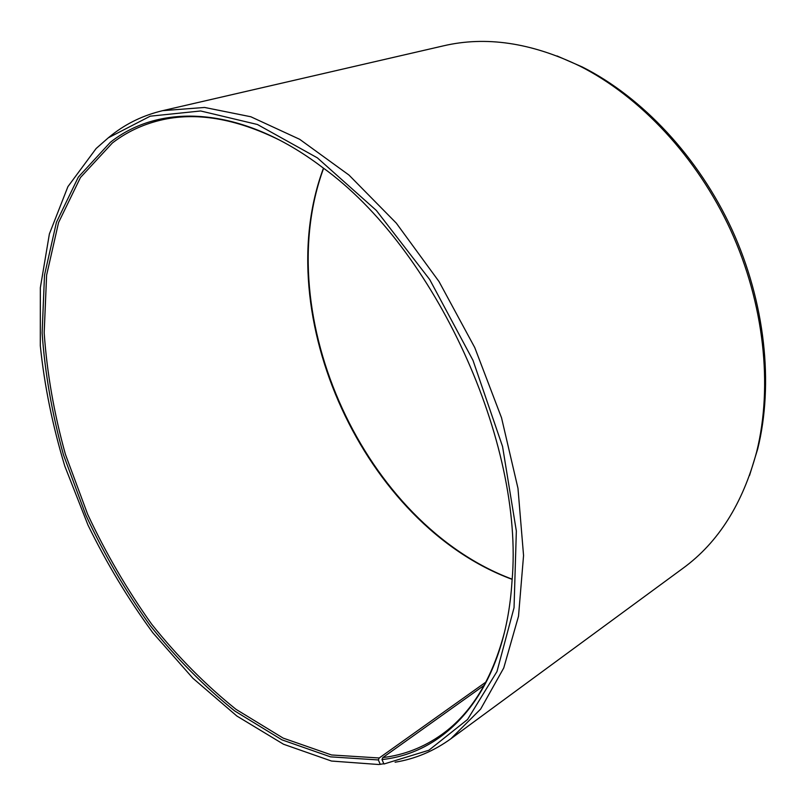 <?xml version="1.0" encoding="UTF-8"?>
<svg xmlns="http://www.w3.org/2000/svg" width="806" height="806" viewBox="0 0 806 806"><rect width="100%" height="100%" fill="white"/><g stroke="black" fill="none" stroke-linecap="round" stroke-linejoin="round"><path stroke-width="1.21" d="M485.947 682.047L379.233 757.983L331.538 754.97L283.158 738.105L236.047 709.361C205.782 685.11 177.652 656.719 151.669 624.187C127.207 589.861 105.858 553.228 87.642 514.268L65.397 454.282C54.042 413.428 46.97 372.946 44.179 332.828L46.607 275.189L58.556 222.557L80.439 177.542L112.356 143.005C126.341 132.204 142.259 124.638 160.102 120.296C195.606 111.651 235.564 118.311 279.954 140.284M504.919 630.524C492.617 678.511 471.611 713.139 441.9 734.417C423.845 747.293 404.159 755.02 382.84 757.58L381.984 759.554L383.968 764.007L428.852 750.255L467.561 719.486L496.97 671.539L514.047 607.684L516.344 531.023L502.551 446.464L472.991 360.353L429.729 279.571L376.352 210.467L317.373 157.865L257.426 124.497L200.654 110.976L150.238 116.175L108.347 137.786L96.156 148.485L67.916 186.639L49.388 233.931L40.34 287.732L40.3 345.703C44.431 385.701 52.602 425.84 64.802 466.12L87.995 525.099C106.664 563.303 128.265 599.18 152.818 632.73L192.896 678.249L236.863 716.03L283.551 744.25L331.498 761.045L378.83 764.521L383.847 763.735M484.184 685.322L382.84 757.58M108.639 137.544L112.225 134.662C126.935 123.167 143.74 115.167 162.661 110.664L204.593 107.46L250.827 116.759L299.661 139.297L348.968 175.053L396.28 223.111L439.028 281.576L474.774 347.618L501.534 417.8L517.976 488.325L523.557 555.525L518.51 616.227L503.75 667.952L480.658 709.068L450.876 738.759C433.749 751.142 415.15 758.96 395.081 762.214M379.233 757.983L378.357 759.947L330.5 756.854L281.959 739.858L234.707 710.952C204.351 686.581 176.131 658.059 150.057 625.396C125.524 590.939 104.115 554.165 85.819 515.064L63.483 454.866C52.078 413.861 44.955 373.228 42.124 332.969L44.511 275.098L56.44 222.255L78.353 177.048L110.321 142.34C159.84 102.987 240.591 105.364 322.209 167.235C434.807 247.724 524.444 443.068 512.032 580.925C505.352 689.19 448.851 752.522 381.984 759.554M378.357 759.947L380.281 764.39M162.661 110.664L443.381 45.861C485.806 35.917 531.245 42.637 579.716 66.021C640.095 96.508 696.878 156.838 730.679 230.194C764.249 303.661 772.954 386.044 756.693 451.703C742.81 503.69 718.267 542.529 683.075 568.21L450.876 738.759M556.996 55.936L582.406 67.019C642.281 97.244 698.51 156.979 731.979 229.599C765.206 302.331 773.82 383.908 757.69 449.013L749.53 475.51M512.142 579.171C364.826 524.122 269.264 315.871 323.609 168.293M512.132 579.353C364.413 524.897 268.408 315.68 323.458 168.182M582.406 67.019L579.716 66.021M757.69 449.013L756.693 451.703"/></g></svg>

